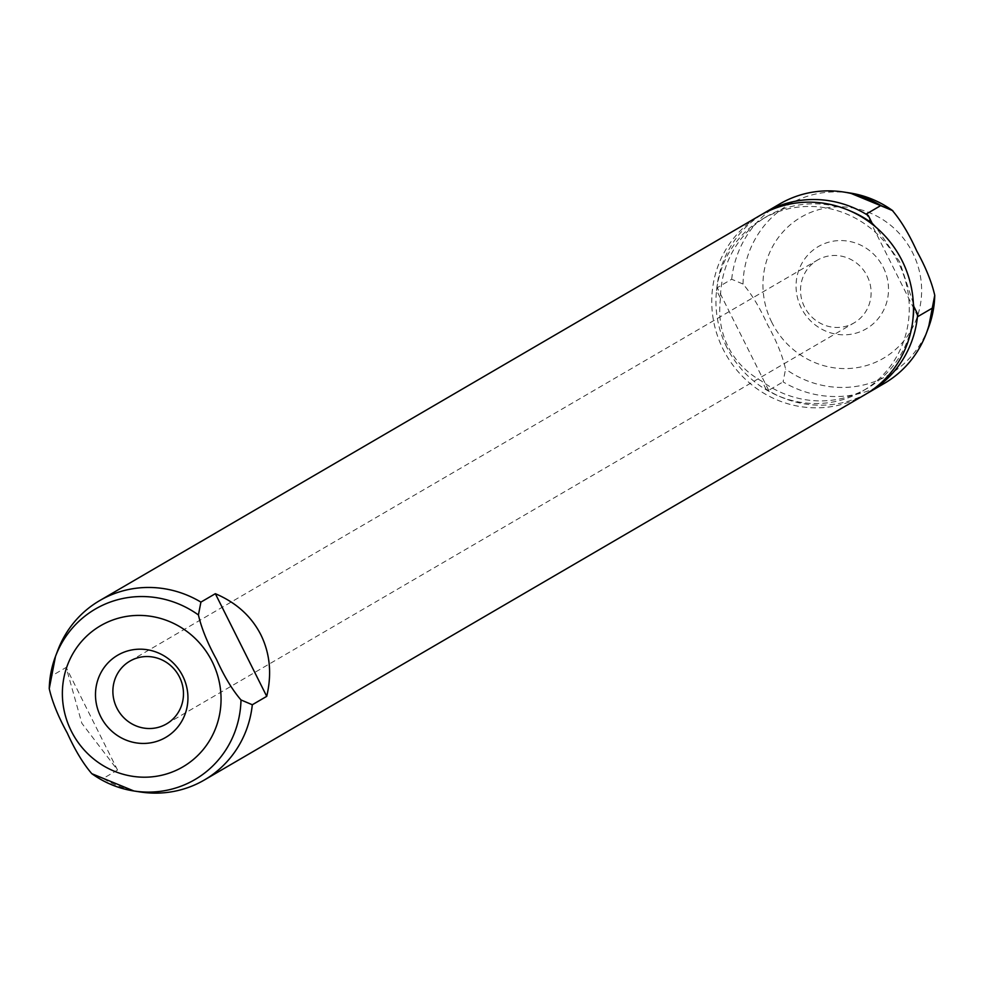 <?xml version="1.0" encoding="UTF-8"?>
<svg xmlns="http://www.w3.org/2000/svg" width="984" height="984" viewBox="0 0 984 984"><rect width="100%" height="100%" fill="white"/><g stroke="black" fill="none" stroke-linecap="round" stroke-linejoin="round"><path stroke-width="0.74" stroke-dasharray="4.92 3.69" d="M867.15 275.987A36.346 34.944 59.7 0 1 854.124 322.863A36.346 34.944 59.7 0 1 804.494 306.947A36.346 34.944 59.7 0 1 817.507 260.071A36.346 34.944 59.7 0 1 867.15 275.987M883.312 267.414A47.601 45.756 59.7 0 1 863.595 330.243A47.601 45.756 59.7 0 1 801.259 307.967A47.601 45.756 59.7 0 1 820.976 245.139A47.601 45.756 59.7 0 1 883.312 267.414M864.936 394.707A103.849 99.827 59.7 0 1 723.105 349.234A103.849 99.827 59.7 0 1 760.288 215.299M140.257 791.96A103.849 99.827 59.7 0 1 103.123 778.479L117.551 770.066L81.844 723.265L66.149 667.435L51.734 675.848A103.849 99.827 59.7 0 1 57.736 650.486M726.832 347.389A99.519 95.669 59.7 0 1 762.477 219.038A99.519 95.669 59.7 0 1 898.392 262.605A99.519 95.669 59.7 0 1 862.759 390.968A99.519 95.669 59.7 0 1 726.832 347.389M913.349 303.429L899.659 261.867L875.846 227.132M884.309 383.403A103.849 99.827 59.7 0 1 783.092 381.89L785.576 369.049C782.575 355.864 776.561 341.067 767.532 324.659C759.808 307.611 751.641 294.068 743.006 284.044L731.69 279.247L717.274 287.66L716.61 290.538L720.485 298.275A99.519 95.669 59.7 0 1 767.003 216.394A99.519 95.669 59.7 0 1 850.57 211.105M720.485 298.275C718.283 315.803 720.817 331.928 728.099 346.663C735.528 361.312 746.868 372.899 762.12 381.411L765.995 389.147L768.664 390.304L783.092 381.89M91.82 773.695L103.123 778.479M731.69 279.247A103.849 99.827 59.7 0 1 779.66 203.995M716.61 290.538A103.849 99.827 59.7 0 1 762.575 214.008M867.187 393.354A103.849 99.827 59.7 0 1 765.995 389.147M913.029 318.189A99.519 95.669 59.7 0 1 867.285 388.323A99.519 95.669 59.7 0 1 762.12 381.411M51.734 675.848L49.249 688.677M917.851 316.565L866.449 213.934M768.664 390.304L717.274 287.66M117.551 770.066L66.149 667.435M771.874 322.494A81.697 78.535 59.7 0 1 805.711 214.66A81.697 78.535 59.7 0 1 912.697 252.888A81.697 78.535 59.7 0 1 878.86 360.734A81.697 78.535 59.7 0 1 771.874 322.494M743.006 284.044A98.744 94.919 59.7 0 1 850.065 193.012M928.527 327.537A98.744 94.919 59.7 0 1 785.576 369.049M166.493 723.929L854.124 322.863M762.477 219.038L767.003 216.394M862.759 390.968L867.285 388.323M129.876 661.137L817.507 260.071"/><path stroke-width="1.48" d="M100.688 716.586A47.601 45.756 59.7 0 1 120.405 653.757A47.601 45.756 59.7 0 1 182.741 676.033A47.601 45.756 59.7 0 1 163.024 738.861A47.601 45.756 59.7 0 1 100.688 716.586M116.85 708.013A36.346 34.944 59.7 0 1 129.876 661.137A36.346 34.944 59.7 0 1 179.506 677.054A36.346 34.944 59.7 0 1 166.493 723.929A36.346 34.944 59.7 0 1 116.85 708.013M252.31 704.753L240.994 699.956C232.421 690.03 224.241 676.488 216.468 659.341C207.489 643.044 201.474 628.235 198.424 614.951L200.908 602.11L215.336 593.696C236.197 602.552 251.375 616.242 260.858 634.778C270.022 653.487 271.978 674.003 266.726 696.34L252.31 704.753A103.849 99.827 59.7 0 1 204.34 780.005A103.849 99.827 59.7 0 1 140.257 791.96L133.935 790.988A98.744 94.919 59.7 0 1 91.82 773.695C83.185 763.658 75.005 750.115 67.293 733.08C58.265 716.659 52.25 701.863 49.249 688.677L55.473 656.463A98.744 94.919 59.7 0 1 198.424 614.951M49.249 688.677A98.744 94.919 59.7 0 1 55.473 656.463L57.736 650.486A103.849 99.827 59.7 0 1 99.691 600.597L760.288 215.299A103.849 99.827 59.7 0 1 902.119 260.76A103.849 99.827 59.7 0 1 864.936 394.707L204.34 780.005M99.691 600.597A103.849 99.827 59.7 0 1 200.908 602.11M875.846 227.132L872.168 223.306L868.294 215.57L866.449 213.934L880.877 205.521L892.783 210.674L850.065 193.012A98.744 94.919 59.7 0 1 892.181 210.305C900.754 220.244 908.933 233.786 916.707 250.92C925.698 267.23 931.713 282.027 934.751 295.323L932.266 308.152A103.849 99.827 59.7 0 1 926.264 333.514A103.849 99.827 59.7 0 1 884.309 383.403L869.462 392.062A103.849 99.827 59.7 0 1 867.187 393.354M850.57 211.105A99.519 95.669 59.7 0 1 872.168 223.306M762.575 214.008A103.849 99.827 59.7 0 1 764.826 212.655L779.66 203.995A103.849 99.827 59.7 0 1 843.743 192.04A103.849 99.827 59.7 0 1 880.877 205.521M764.826 212.655A103.849 99.827 59.7 0 1 868.294 215.57M928.527 327.537L934.751 295.323A98.744 94.919 59.7 0 1 928.527 327.537L926.264 333.514M932.266 308.152L917.851 316.565L917.678 314.179A103.849 99.827 59.7 0 1 869.462 392.062M917.678 314.179L913.804 306.442A99.519 95.669 59.7 0 1 913.029 318.189M913.804 306.442L913.349 303.429M240.994 699.956A98.744 94.919 59.7 0 1 133.935 790.988L91.82 773.695M266.726 696.34L215.336 593.696M71.303 731.112A81.697 78.535 59.7 0 1 105.14 623.266A81.697 78.535 59.7 0 1 212.126 661.506A81.697 78.535 59.7 0 1 178.288 769.34A81.697 78.535 59.7 0 1 71.303 731.112M850.065 193.012L843.743 192.04"/></g></svg>
